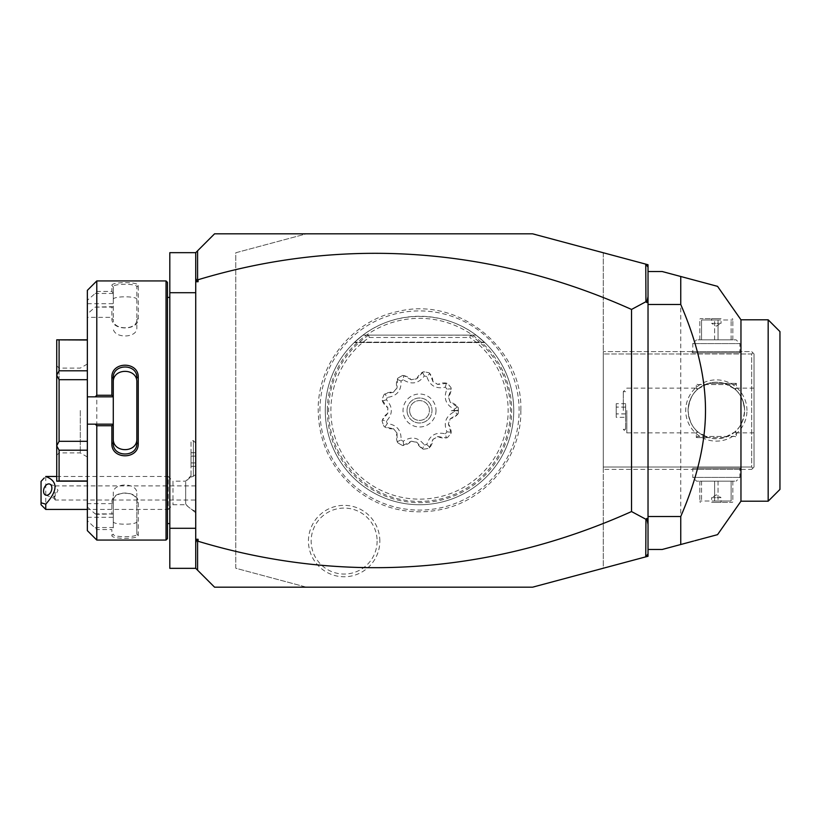 <?xml version="1.0" encoding="UTF-8"?>
<svg xmlns="http://www.w3.org/2000/svg" width="821" height="821" viewBox="0 0 821 821"><rect width="100%" height="100%" fill="white"/><g stroke="black" fill="none" stroke-linecap="round" stroke-linejoin="round"><path stroke-width="0.62" stroke-dasharray="4.11 3.08" d="M306.449 587.179L235.771 568.245L235.771 252.755L306.449 233.821L532.593 233.821L603.271 252.755L603.271 568.245L532.593 587.179L214.568 587.179L195.726 568.337L195.726 252.663L214.568 233.821L306.449 233.821L235.771 252.755L235.771 568.245L306.449 587.179M319.933 410.5A99.587 99.587 0 0 1 419.521 310.913A99.587 99.587 0 0 1 519.108 410.5A99.587 99.587 0 0 1 419.521 510.087A99.587 99.587 0 0 1 319.933 410.5M379.836 541.07A35.703 35.703 0 0 0 344.132 505.367A35.703 35.703 0 0 0 308.439 541.07A35.703 35.703 0 0 0 344.132 576.773A35.703 35.703 0 0 0 379.836 541.07M195.726 568.337L195.726 528.283L169.814 528.283L169.814 568.337L195.726 568.337L195.726 252.663L169.814 252.663L169.814 528.283M195.726 511.329L195.726 443.012L195.726 474.425L193.366 476.293L195.726 474.425L195.726 511.329A21.202 19.683 0 0 1 185.679 503.889L185.679 482.019A21.202 19.683 180 0 1 191.016 476.919L191.016 475.677L191.016 476.919M195.726 252.663L195.726 292.717L169.814 292.717M195.726 292.717L195.726 528.283M169.814 410.5L169.814 523.572L169.814 410.5M167.453 282.352L167.453 538.648M167.453 410.5L167.453 523.572L167.453 410.5M166.037 280.936L166.037 540.064M96.786 280.936L96.786 291.455L95.205 293.456L87.354 300.301L87.354 290.357M111.861 285.513L113.277 286.878L113.277 317.368L87.354 317.368L87.354 313.961L95.205 307.116L111.861 306.695L111.861 318.445C111.102 331.089 138.985 331.109 138.246 318.445L138.246 285.513C138.985 281.695 111.102 281.695 111.861 285.513L111.861 291.455L96.786 291.455M96.786 306.695L96.786 514.305L95.205 513.884L87.354 507.039L87.354 503.632L113.277 503.632L113.277 513.925L96.786 514.305M113.277 396.841L87.354 396.841M113.277 443.073L113.277 377.927M87.354 530.643L87.354 520.699L96.786 529.545L111.861 529.545L111.861 535.487C111.102 539.305 138.985 539.305 138.246 535.487L138.246 502.555C138.985 489.891 111.102 489.911 111.861 502.555L111.861 514.305M96.786 529.545L96.786 540.064M95.205 527.544L113.277 527.544L111.861 529.545M111.861 535.487L113.277 534.122C112.436 537.56 137.589 537.591 136.83 534.122L136.83 501.549C137.589 490.394 112.436 490.527 113.277 501.549L113.277 513.925M113.277 527.749L113.277 503.632M138.246 535.487L136.83 534.122L136.83 521.54C137.6 525.06 112.518 525.06 113.277 521.54M138.246 502.555L136.83 501.549L136.83 493.339L136.83 534.122M111.861 502.555L113.277 501.549L113.277 493.339C112.518 482.276 137.579 482.276 136.83 493.339M113.277 513.884L95.205 513.884M87.354 313.961L87.354 507.039M87.354 520.699L87.354 503.632M87.354 317.368L87.354 300.301M87.354 379.692L87.354 450.185L87.354 370.815L87.354 379.692L59.091 379.692L59.091 441.308L87.354 441.308M87.354 450.185L87.354 481.168L87.354 450.185L59.091 450.185L59.091 480.983L87.354 480.983M87.354 370.815L87.354 339.832L87.354 370.815L59.091 370.815L56.731 375.084L56.731 445.762L59.091 441.308M87.354 303.698L113.277 303.698L113.277 293.251L111.861 291.455M113.277 317.368L113.277 303.698M95.205 307.116L113.277 307.116M113.277 307.075L111.861 306.695M111.861 318.445L113.277 319.451C112.436 330.473 137.589 330.606 136.83 319.451L136.83 286.878C137.589 283.409 112.436 283.44 113.277 286.878L113.277 293.251M138.246 318.445L136.83 319.451L136.83 327.661C137.6 338.724 112.518 338.724 113.277 327.661M138.246 285.513L136.83 286.878L136.83 319.451M113.277 293.456L95.205 293.456M113.277 299.46C112.518 295.94 137.579 295.94 136.83 299.46M87.354 424.159L113.277 424.159M87.354 517.302L113.277 517.302L113.277 527.544M113.277 517.302L113.277 493.339M59.091 450.185L56.731 445.916L56.731 481.168L59.091 480.983M59.091 379.692L56.731 375.238M87.354 340.017L59.091 340.017L59.091 370.815M59.091 340.017L56.731 339.832L56.731 375.084M56.731 410.5L56.731 455.255L56.731 410.5M59.091 410.5L59.091 368.095L59.091 410.5M80.294 410.5L80.294 452.905L80.294 410.5M87.354 410.5L87.354 364.021L87.354 410.5M136.83 443.073L136.83 382.299M648.026 267.102L645.758 264.136M603.271 252.755L648.026 264.752L648.026 556.248L603.271 568.245L603.271 252.755M603.271 467.036L603.271 351.604L603.271 469.396L603.271 467.036L751.677 467.036L751.677 353.964L603.271 353.964L751.677 353.964L751.677 467.036L752.857 468.216L751.677 467.036L603.271 467.036M648.026 553.898L645.758 556.864M648.026 271.515L648.026 549.485L648.026 271.515L662.167 271.515L685.145 277.672M648.026 549.485L662.167 549.485L680.753 544.508L680.753 276.492M740.963 319.8L740.963 501.2M700.292 539.274L699.441 539.5M694.699 540.772L693.642 541.049M768.169 501.2L768.169 319.8M693.642 279.951L694.699 280.228M699.441 281.5L700.292 281.726M779.95 489.419L779.95 331.581M746.966 410.5A30.623 30.623 0 0 0 716.343 379.877A30.623 30.623 0 0 0 685.72 410.5A30.623 30.623 0 0 0 716.343 441.123A30.623 30.623 0 0 0 746.966 410.5A30.623 30.623 0 0 1 716.343 441.123A30.623 30.623 0 0 1 685.72 410.5A30.623 30.623 0 0 1 716.343 379.877A30.623 30.623 0 0 1 746.966 410.5M751.677 469.396L754.037 467.036L754.037 353.964L751.677 351.604L603.271 351.604L751.677 351.604L752.857 352.784L751.677 353.964L752.857 352.784L754.037 353.964L754.037 467.036L751.677 469.396L603.271 469.396L751.677 469.396M691.61 469.396L741.076 469.396L691.61 469.396L692.791 468.216L739.906 468.216L692.791 468.216L692.791 477.401L739.906 477.401L692.791 477.401L696.557 481.168L736.129 481.168L696.557 481.168M741.076 351.604L691.61 351.604L741.076 351.604L739.906 352.784L692.791 352.784L739.906 352.784L739.906 343.599L692.791 343.599L739.906 343.599L736.129 339.832L696.557 339.832L736.129 339.832M754.037 410.5L754.037 432.883L754.037 410.5M744.616 410.5C744.072 401.613 741.035 394.675 735.483 389.698C733.615 387.584 729.931 385.49 724.42 383.407L734.59 388.908C740.203 393.126 743.539 400.33 744.616 410.5A28.273 28.273 0 0 0 716.343 382.227A28.273 28.273 0 0 0 688.08 410.5A28.273 28.273 0 0 0 716.343 438.773A28.273 28.273 0 0 0 744.616 410.5C743.539 420.68 740.203 427.874 734.59 432.092L724.42 437.593C729.931 435.51 733.615 433.416 735.483 431.302C741.035 426.325 744.072 419.387 744.616 410.5A28.273 28.273 0 0 1 716.343 438.773A28.273 28.273 0 0 1 688.08 410.5C688.614 419.387 691.662 426.325 697.203 431.302C699.071 433.416 702.755 435.51 708.266 437.593L696.321 437.593L708.266 437.593L698.096 432.092C692.493 427.874 689.147 420.68 688.08 410.5C689.147 400.33 692.493 393.126 698.096 388.908L708.266 383.407L736.365 383.407L708.266 383.407C702.755 385.49 699.071 387.584 697.203 389.698C691.662 394.675 688.614 401.613 688.08 410.5A28.273 28.273 0 0 1 716.343 382.227A28.273 28.273 0 0 1 744.616 410.5M734.59 388.908L736.232 388.117L735.483 389.698M697.501 384.587L735.195 384.587L697.501 384.587L696.321 383.407L696.321 388.241L698.096 388.908M735.195 384.587L736.365 383.407L736.365 388.241M724.42 437.593L708.266 437.593L724.42 437.593M735.195 436.413L697.501 436.413L735.195 436.413L736.365 437.593L736.365 432.759L734.59 432.092M697.501 436.413L696.321 437.593L696.321 432.759L697.203 431.302M735.483 431.302L736.365 432.759M698.096 432.092L696.321 432.759M626.823 410.5L626.823 432.883L626.823 410.5M697.203 389.698L696.321 388.241M623.293 410.5L623.293 391.658L623.293 410.5M625.653 410.418L625.653 429.342L625.653 410.418M625.653 417.304L625.653 403.696L625.653 417.304L616.222 417.304L616.222 403.696L616.222 417.304M625.653 413.928L616.222 413.928M625.653 407.124L616.222 407.124M625.653 413.876L616.222 413.876M625.653 407.072L616.222 407.072M625.653 403.696L616.222 403.696M691.61 351.604L692.791 352.784L692.791 343.599L696.557 339.832M701.555 339.832L732.835 339.832L701.555 339.832L701.555 319.985L716.343 319.985L701.555 319.985L701.555 339.832M699.851 339.832L699.851 319.985L699.851 339.832M714.639 339.832L714.639 319.985L714.639 339.832M718.047 339.832L718.047 319.985L716.343 319.985L732.835 319.985L718.047 319.985L718.047 339.832M731.131 339.832L731.131 319.985L731.131 339.832M732.835 339.832L732.835 319.985L732.835 339.832M716.343 318.63L700.559 318.63L716.343 318.63M721.054 318.63L711.633 318.63L721.054 318.63L721.054 323.341L711.633 323.341L711.633 318.63M721.054 323.341L711.633 323.341L716.343 326.173L721.054 323.341M741.076 469.396L739.906 468.216L739.906 477.401L736.129 481.168M731.131 481.168L699.851 481.168L731.131 481.168L731.131 501.015L716.343 501.015L731.131 501.015L731.131 481.168M732.835 481.168L732.835 501.015L732.835 481.168M718.047 481.168L718.047 501.015L718.047 481.168M714.639 481.168L714.639 501.015L716.343 501.015L699.851 501.015L714.639 501.015L714.639 481.168M701.555 481.168L701.555 501.015L701.555 481.168M699.851 481.168L699.851 501.015L699.851 481.168M716.343 502.37L732.127 502.37L716.343 502.37M711.633 502.37L721.054 502.37L711.633 502.37L711.633 497.659L721.054 497.659L721.054 502.37M711.633 497.659L721.054 497.659L716.343 494.827L711.633 497.659M191.016 477.073L193.366 476.293L191.016 477.073L191.016 440.651L191.016 477.073M185.679 503.889L185.679 482.019M193.366 476.293L193.366 440.651L193.366 476.293M191.016 466.297L191.016 462.9L191.016 466.297L195.726 466.297L195.726 452.699L195.726 466.297M191.016 456.096L191.016 462.9L191.016 452.699L191.016 456.096L195.726 456.096L191.016 456.096M191.016 462.9L195.726 462.9L191.016 462.9M191.016 452.699L195.726 452.699M195.726 512.756L185.679 504.73L172.974 504.73L168.264 509.441L168.264 476.457L172.974 481.168L172.974 504.73L172.974 481.168L185.679 481.168L191.016 475.677M56.731 476.457L168.264 476.457L168.264 509.441L87.354 509.441M45.76 509.441L45.76 476.457M41.05 481.363L41.05 504.73M195.726 485.888L55.181 485.888L54.258 491.543A5.891 3.869 -69.6 0 0 53.539 494.868A5.891 3.869 110.4 0 0 54.258 497.649L57.993 490.322L55.181 485.888L55.181 500.02L195.726 500.02L195.726 485.888L195.726 500.02M49.763 484.072L55.181 486.176M45.658 495.114L54.155 498.275L54.258 491.543M54.124 498.255L55.181 500.02L55.181 496.459M327.363 410.5A92.157 92.157 0 0 0 419.521 502.657A92.157 92.157 0 0 0 511.678 410.5A92.157 92.157 0 0 0 419.521 318.343A92.157 92.157 0 0 0 327.363 410.5M325.29 410.5A94.23 94.23 0 0 1 419.521 316.27A94.23 94.23 0 0 1 513.751 410.5A94.23 94.23 0 0 1 419.521 504.73A94.23 94.23 0 0 1 362.985 335.112C395.353 310.225 443.689 310.225 476.057 335.112A94.23 94.23 0 0 1 419.521 504.73A94.23 94.23 0 0 1 325.29 410.5M368.413 335.112L368.588 335.194A90.915 90.915 0 0 0 351.285 470.566A90.915 90.915 0 0 0 487.756 470.566A90.915 90.915 0 0 0 470.454 335.194L362.985 335.112L476.057 335.112L484.369 342.131L476.057 335.112L484.369 342.131L476.057 335.112L484.369 342.131L476.057 335.112L484.369 342.131L476.057 335.112L484.369 342.131L476.057 335.112L484.369 342.131L476.057 335.112L484.369 342.131L476.057 335.112L484.369 342.131L476.057 335.112L484.369 342.131L476.057 335.112L484.369 342.131L476.057 335.112L362.985 335.112L470.628 335.112M470.454 335.194L469.745 337.472A88.637 88.637 0 0 1 485.899 469.243A88.637 88.637 0 0 1 353.143 469.243A88.637 88.637 0 0 1 369.286 337.472L368.588 335.194M393.464 428.736A14.285 14.285 0 0 1 384.136 426.581A38.874 38.874 0 0 1 382.073 420.927A14.285 14.285 0 0 1 387.84 413.271A31.803 31.803 0 0 1 387.84 407.729A14.285 14.285 0 0 1 382.073 400.073A38.874 38.874 0 0 1 384.136 394.419A14.285 14.285 0 0 1 393.464 392.264A31.803 31.803 0 0 1 397.036 388.015A14.285 14.285 0 0 1 397.538 378.44A38.874 38.874 0 0 1 402.742 375.433A14.285 14.285 0 0 1 411.29 379.784A31.803 31.803 0 0 1 416.75 378.82A14.285 14.285 0 0 1 423.287 371.81A38.874 38.874 0 0 1 429.209 372.857A14.285 14.285 0 0 1 432.965 381.673A31.803 31.803 0 0 1 437.757 384.454A14.285 14.285 0 0 1 447.271 383.284A38.874 38.874 0 0 1 451.14 387.892A14.285 14.285 0 0 1 448.348 397.056A31.803 31.803 0 0 1 450.236 402.269A14.285 14.285 0 0 1 458.272 407.493A38.874 38.874 0 0 1 458.385 410.264A38.874 38.874 0 0 0 458.272 407.493L450.236 402.269L448.348 397.056L451.15 388.805L446.963 389.123C443.268 398.062 445.711 404.763 454.29 409.227A34.79 34.79 0 0 1 454.311 410.264L451.324 410.736L458.385 410.736A38.874 38.874 0 0 1 458.272 413.507A14.285 14.285 0 0 1 450.236 418.731A31.803 31.803 0 0 1 448.348 423.944A14.285 14.285 0 0 1 451.14 433.108A38.874 38.874 0 0 1 447.271 437.716A14.285 14.285 0 0 1 437.757 436.546A31.803 31.803 0 0 1 432.965 439.327A14.285 14.285 0 0 1 429.209 448.143A38.874 38.874 0 0 1 423.287 449.19A14.285 14.285 0 0 1 416.75 442.18A31.803 31.803 0 0 1 411.29 441.216A14.285 14.285 0 0 1 402.742 445.567A38.874 38.874 0 0 1 397.538 442.56A14.285 14.285 0 0 1 397.036 432.985A31.803 31.803 0 0 1 393.464 428.736L397.036 432.985L397.21 441.698L401.038 439.974C401.459 430.317 396.871 424.847 387.286 423.585L384.916 427.053L393.464 428.736M397.21 441.698L397.538 442.56A38.874 38.874 0 0 0 402.742 445.567L411.29 441.216L416.75 442.18L422.487 448.738L424.313 444.961C418.423 437.285 411.393 436.054 403.234 441.246A34.79 34.79 0 0 1 401.038 439.974M422.487 448.738L423.287 449.19A38.874 38.874 0 0 0 429.209 448.143L432.965 439.327L437.757 436.546L446.378 437.88L445.341 433.816C435.9 431.733 429.722 435.294 426.807 444.52A34.79 34.79 0 0 1 424.313 444.961M446.378 437.88L447.271 437.716A38.874 38.874 0 0 0 451.14 433.108L448.348 423.944L450.236 418.731L457.697 414.215L454.29 411.773C445.711 416.237 443.268 422.938 446.963 431.877A34.79 34.79 0 0 1 445.341 433.816M457.697 414.215L458.272 413.507A38.874 38.874 0 0 0 458.385 410.736L451.324 410.736L458.385 410.264L454.311 410.264M451.15 388.805L451.14 387.892A38.874 38.874 0 0 0 447.271 383.284L437.757 384.454L432.965 381.673L429.804 373.555L426.807 376.48C429.722 385.706 435.9 389.267 445.341 387.184A34.79 34.79 0 0 1 446.963 389.123M429.804 373.555L429.209 372.857A38.874 38.874 0 0 0 423.287 371.81L416.75 378.82L411.29 379.784L403.655 375.587L403.234 379.754C411.393 384.946 418.412 383.715 424.313 376.039A34.79 34.79 0 0 1 426.807 376.48M403.655 375.587L402.742 375.433A38.874 38.874 0 0 0 397.538 378.44L397.036 388.015L393.464 392.264L384.916 393.947L387.286 397.415C396.871 396.153 401.459 390.683 401.038 381.026A34.79 34.79 0 0 1 403.234 379.754M384.916 393.947L384.136 394.419A38.874 38.874 0 0 0 382.073 400.073L387.84 407.729L387.84 413.271L382.381 420.065L386.414 421.204C392.951 414.071 392.951 406.939 386.414 399.796A34.79 34.79 0 0 1 387.286 397.415M382.381 420.065L382.073 420.927A38.874 38.874 0 0 0 384.136 426.581L384.916 427.053M387.286 423.585A34.79 34.79 0 0 1 386.414 421.204M454.311 410.736A34.79 34.79 0 0 1 454.29 411.773M436.013 410.5A16.492 16.492 0 0 1 419.521 426.992A16.492 16.492 0 0 1 403.029 410.5A16.492 16.492 0 0 1 419.521 394.008A16.492 16.492 0 0 1 436.013 410.5M403.234 441.246L403.655 445.413M426.807 444.52L429.804 447.445M446.963 431.877L451.15 432.195M454.29 409.227L457.697 406.785M445.341 387.184L446.378 383.12M424.313 376.039L422.487 372.262M401.038 381.026L397.21 379.302M386.414 399.796L382.381 400.935M407.031 410.5A12.489 12.489 0 0 1 419.521 398.011A12.489 12.489 0 0 1 432.01 410.5A12.489 12.489 0 0 1 419.521 422.989A12.489 12.489 0 0 1 407.031 410.5A12.489 12.489 0 0 0 419.521 422.989A12.489 12.489 0 0 0 432.01 410.5A12.489 12.489 0 0 0 419.521 398.011A12.489 12.489 0 0 0 407.031 410.5M409.628 410.5A9.893 9.893 0 0 1 419.521 400.607A9.893 9.893 0 0 1 429.414 410.5A9.893 9.893 0 0 1 419.521 420.393A9.893 9.893 0 0 1 409.628 410.5A9.893 9.893 0 0 0 419.521 420.393A9.893 9.893 0 0 0 429.414 410.5A9.893 9.893 0 0 0 419.521 400.607A9.893 9.893 0 0 0 409.628 410.5M354.672 342.131L362.985 335.112L354.672 342.131L362.985 335.112L354.672 342.131L362.985 335.112L354.672 342.131L362.985 335.112L354.672 342.131L362.985 335.112L354.672 342.131L362.985 335.112L354.672 342.131L362.985 335.112L354.672 342.131L362.985 335.112L354.672 342.131L362.985 335.112L354.672 342.131L362.985 335.112L354.672 342.131L484.369 342.131L354.672 342.131M476.057 335.112L362.985 335.112L476.057 335.112M377.116 541.07A32.984 32.984 0 0 1 344.132 574.053A32.984 32.984 0 0 1 311.159 541.07A32.984 32.984 0 0 1 344.132 508.086A32.984 32.984 0 0 1 377.116 541.07M369.286 337.472L469.745 337.472M87.354 364.021L80.294 368.095L59.091 368.095L56.731 365.745M87.354 456.979L80.294 452.905L59.091 452.905L56.731 455.255M754.037 388.117L736.232 388.117M754.037 432.883L736.232 432.883M625.653 429.342L623.293 429.342L626.823 432.883L696.465 432.883M625.653 391.658L623.293 391.658L626.823 388.117L696.465 388.117M699.851 319.03L700.559 318.63M732.127 318.63L732.835 319.03M732.835 501.97L732.127 502.37M700.559 502.37L699.851 501.97M195.726 443.012L193.366 440.651L191.016 440.651M520.842 410.5C521.694 457.215 485.981 501.087 440.066 509.718C424.734 512.838 409.484 512.478 394.326 508.64C379.179 504.699 365.643 497.67 353.718 487.541C330.637 467.046 318.794 441.37 318.199 410.5C317.378 364.35 352.199 320.888 397.415 311.621C457.944 295.878 522.998 347.991 520.842 410.5M484.8 342.542L354.241 342.542L484.8 342.542"/><path stroke-width="1.23" d="M645.758 264.136L648.026 264.752L648.026 556.248L532.593 587.179L214.568 587.179L195.726 568.337L169.814 568.337L169.814 252.663L195.726 252.663L214.568 233.821L532.593 233.821L645.758 264.136L645.942 301.707L631.534 309.445A1199.348 848.072 90 0 0 198.077 279.745L198.077 281.747L195.726 281.747L195.726 252.663M195.726 292.717L169.814 292.717M195.726 528.283L169.814 528.283M166.037 540.064L167.453 538.648L167.453 282.352L166.037 280.936L166.037 540.064L96.786 540.064L96.786 425.74L95.205 424.159L87.354 424.159L87.354 530.643L96.786 540.064M96.786 395.26L96.786 280.936L87.354 290.357L87.354 396.841L95.205 396.841L96.786 395.26L111.861 395.26L111.861 377.568C111.112 361.086 138.985 361.096 138.246 377.568L138.246 443.432L136.83 443.073L136.83 382.299C137.6 367.716 112.518 367.716 113.277 382.299L113.277 377.927C112.508 363.375 137.589 363.364 136.83 377.927L138.246 377.568M95.205 396.841L113.277 396.841L113.277 424.324L111.861 425.74L96.786 425.74M111.861 395.26L113.277 396.841M113.277 396.676L113.277 377.927L111.861 377.568M138.246 443.432C138.985 459.914 111.112 459.914 111.861 443.432L111.861 425.74M111.861 443.432L113.277 443.073L113.277 424.324M136.83 438.701C137.579 453.284 112.518 453.284 113.277 438.701L113.277 443.073C112.508 457.625 137.589 457.636 136.83 443.073M113.277 424.159L95.205 424.159M87.354 396.841L87.354 424.159M87.354 379.692L59.091 379.692L56.731 375.238L56.731 339.832L87.354 340.017M87.354 370.815L59.091 370.815L56.731 375.084M87.354 441.308L59.091 441.308L59.091 379.692M87.354 450.185L59.091 450.185L56.731 445.916L56.731 375.238M59.091 441.308L56.731 445.762M87.354 480.983L59.091 480.983L59.091 450.185M59.091 480.983L56.731 481.168L56.731 445.916M59.091 370.815L59.091 340.017M195.726 568.337L195.726 281.747M195.726 278.001L196.24 280.402L197.584 279.397L197.584 250.805M198.077 281.747L196.24 280.402M648.026 267.102L645.942 264.383M645.758 556.864L645.942 519.293L631.534 511.555A1199.348 848.072 -90 0 1 198.077 541.255L196.24 540.598L198.077 539.253L198.077 541.255M197.584 570.195L197.584 541.603M648.026 553.898L645.942 556.617M631.534 511.555L631.534 309.445M645.942 519.293L646.804 518.451L648.026 519.036M648.026 296.576L646.804 302.549L648.026 301.964M646.804 302.549L645.942 301.707M648.026 524.424L646.804 518.451M195.726 539.253L198.077 539.253M195.726 542.999L196.24 540.598M648.026 549.485L662.167 549.485L680.753 544.508L680.753 516.512L648.026 516.512M680.753 516.512C697.275 478.202 705.526 442.858 705.496 410.5C705.526 378.122 697.275 342.788 680.753 304.488L648.026 304.488M680.753 304.488L680.753 276.492L717.533 286.344L662.167 271.515L648.026 271.515M740.963 501.2L740.963 319.8L768.169 319.8L768.169 501.2L740.963 501.2L717.544 534.656L700.292 539.274M680.753 544.508L693.642 541.049M699.441 539.5L694.699 540.772M685.145 277.672L693.642 279.951M694.699 280.228L699.441 281.5M700.292 281.726L717.544 286.344L740.963 319.8M768.169 319.8L779.95 331.581L779.95 489.419L768.169 501.2M45.76 509.441L41.05 504.73L41.05 502.791L45.76 504.156L45.76 509.441L87.354 509.441M44.272 477.945L41.05 481.363L41.05 502.791M45.76 504.156C58.075 490.353 58.075 481.137 45.76 476.488M51.877 488.043A5.891 3.869 -69.6 0 0 49.763 484.072A5.891 3.869 -69.6 0 0 43.544 491.143A5.891 3.869 -69.6 0 0 45.658 495.114A5.891 3.869 -69.6 0 0 51.877 488.043M167.453 297.428L169.814 297.428M96.786 280.936L166.037 280.936M87.354 481.168L56.731 481.168M87.354 339.832L56.731 339.832M167.453 523.572L169.814 523.572M45.76 476.457L56.731 476.457"/></g></svg>
